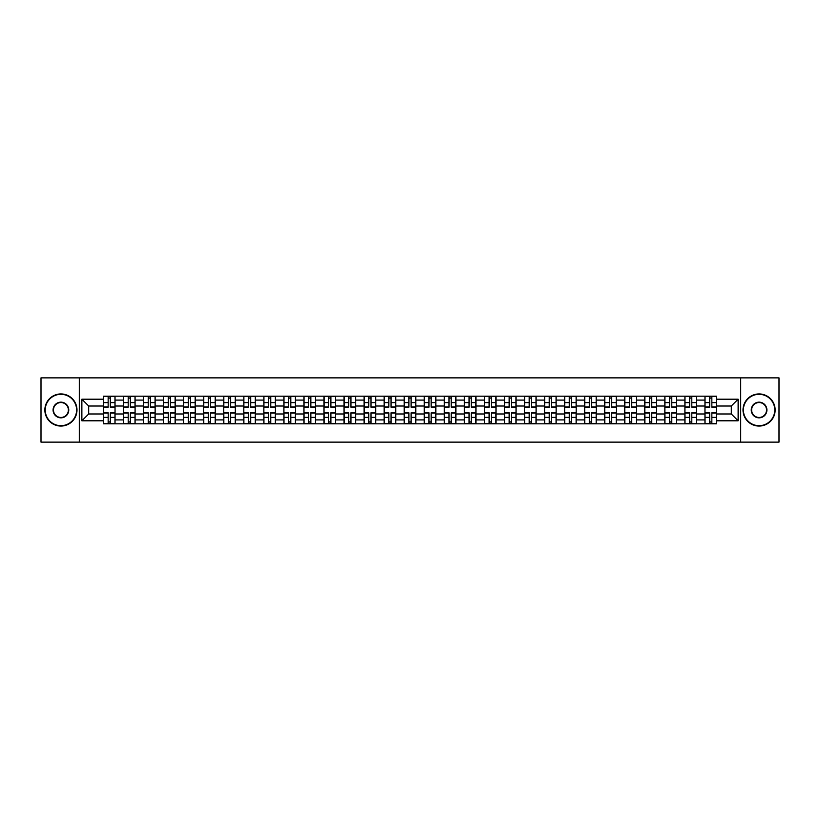 <?xml version="1.0" encoding="UTF-8"?>
<svg xmlns="http://www.w3.org/2000/svg" width="820" height="820" viewBox="0 0 820 820"><rect width="100%" height="100%" fill="white"/><g stroke="black" fill="none" stroke-linecap="round" stroke-linejoin="round"><path stroke-width="1.23" d="M740.696 442.134L779 442.134L779 377.866L41 377.866L41 442.134L740.696 442.134L740.696 377.866M123.512 423.817L123.512 400.098L115.036 400.098L115.036 423.817M115.036 400.098L115.036 396.183M123.512 400.098L123.512 396.183M135.085 396.183L135.085 423.817M143.561 423.817L143.561 396.183M155.134 396.183L155.134 423.817M163.611 423.817L163.611 396.183M175.183 396.183L175.183 423.817M183.659 423.817L183.659 396.183M195.232 396.183L195.232 423.817M203.719 423.817L203.719 396.183M215.281 396.183L215.281 423.817M223.768 423.817L223.768 396.183M235.33 396.183L235.33 423.817M243.817 423.817L243.817 396.183M255.379 396.183L255.379 423.817M263.866 423.817L263.866 396.183M275.428 396.183L275.428 423.817M283.915 423.817L283.915 396.183M295.487 396.183L295.487 423.817M303.964 423.817L303.964 396.183M315.536 396.183L315.536 423.817M324.013 423.817L324.013 396.183M335.585 396.183L335.585 423.817M344.062 423.817L344.062 396.183M355.634 396.183L355.634 423.817M364.121 423.817L364.121 396.183M375.683 396.183L375.683 423.817M384.17 423.817L384.17 396.183M395.732 396.183L395.732 423.817M404.219 423.817L404.219 396.183M415.781 396.183L415.781 423.817M424.268 423.817L424.268 396.183M435.83 396.183L435.83 423.817M444.317 423.817L444.317 396.183M455.879 396.183L455.879 423.817M464.366 423.817L464.366 396.183M475.938 396.183L475.938 423.817M484.415 423.817L484.415 396.183M495.987 396.183L495.987 423.817M504.464 423.817L504.464 396.183M516.036 396.183L516.036 423.817M524.513 423.817L524.513 396.183M536.085 396.183L536.085 423.817M544.572 423.817L544.572 396.183M556.134 396.183L556.134 423.817M564.621 423.817L564.621 396.183M576.183 396.183L576.183 423.817M584.67 423.817L584.67 396.183M596.232 396.183L596.232 423.817M604.719 423.817L604.719 396.183M616.281 396.183L616.281 423.817M624.768 423.817L624.768 396.183M636.341 396.183L636.341 423.817M644.817 423.817L644.817 396.183M656.389 396.183L656.389 423.817M664.866 423.817L664.866 396.183M676.438 396.183L676.438 423.817M684.915 423.817L684.915 396.183M696.487 396.183L696.487 423.817M704.964 423.817L704.964 396.183M704.964 413.987L696.487 413.987M684.915 413.987L676.438 413.987M664.866 413.987L656.389 413.987M644.817 413.987L636.341 413.987M624.768 413.987L616.281 413.987M604.719 413.987L596.232 413.987M584.67 413.987L576.183 413.987M564.621 413.987L556.134 413.987M544.572 413.987L536.085 413.987M524.513 413.987L516.036 413.987M504.464 413.987L495.987 413.987M484.415 413.987L475.938 413.987M464.366 413.987L455.879 413.987M444.317 413.987L435.83 413.987M424.268 413.987L415.781 413.987M404.219 413.987L395.732 413.987M384.17 413.987L375.683 413.987M364.121 413.987L355.634 413.987M344.062 413.987L335.585 413.987M324.013 413.987L315.536 413.987M303.964 413.987L295.487 413.987M283.915 413.987L275.428 413.987M263.866 413.987L255.379 413.987M243.817 413.987L235.33 413.987M223.768 413.987L215.281 413.987M203.719 413.987L195.232 413.987M183.659 413.987L175.183 413.987M163.611 413.987L155.134 413.987M143.561 413.987L135.085 413.987M123.512 413.987L115.036 413.987M704.964 406.013L696.487 406.013M684.915 406.013L676.438 406.013M664.866 406.013L656.389 406.013M644.817 406.013L636.341 406.013M624.768 406.013L616.281 406.013M604.719 406.013L596.232 406.013M584.67 406.013L576.183 406.013M564.621 406.013L556.134 406.013M544.572 406.013L536.085 406.013M524.513 406.013L516.036 406.013M504.464 406.013L495.987 406.013M484.415 406.013L475.938 406.013M464.366 406.013L455.879 406.013M444.317 406.013L435.83 406.013M424.268 406.013L415.781 406.013M404.219 406.013L395.732 406.013M384.17 406.013L375.683 406.013M364.121 406.013L355.634 406.013M344.062 406.013L335.585 406.013M324.013 406.013L315.536 406.013M303.964 406.013L295.487 406.013M283.915 406.013L275.428 406.013M263.866 406.013L255.379 406.013M243.817 406.013L235.33 406.013M223.768 406.013L215.281 406.013M203.719 406.013L195.232 406.013M183.659 406.013L175.183 406.013M163.611 406.013L155.134 406.013M143.561 406.013L135.085 406.013M123.512 406.013L115.036 406.013M88.683 413.987L103.463 413.987L103.463 406.013L88.683 406.013L88.683 413.987L81.867 420.793L81.867 399.207L103.463 399.207L103.463 406.013M716.536 406.013L716.536 413.987L731.317 413.987L731.317 406.013L716.536 406.013L716.536 396.183L103.463 396.183L103.463 399.207M716.536 399.207L738.133 399.207L738.133 420.793L716.536 420.793L716.536 413.987M103.463 413.987L103.463 423.817L716.536 423.817L716.536 420.793M103.463 420.793L81.867 420.793M79.304 442.134L79.304 377.866M110.341 421.89L108.158 421.89M108.158 398.11L110.341 398.11M130.39 421.89L128.207 421.89M128.207 398.11L130.39 398.11M150.439 421.89L148.256 421.89M148.256 398.11L150.439 398.11M170.488 421.89L168.305 421.89M168.305 398.11L170.488 398.11M190.537 421.89L188.354 421.89M188.354 398.11L190.537 398.11M210.586 421.89L208.403 421.89M208.403 398.11L210.586 398.11M230.645 421.89L228.452 421.89M228.452 398.11L230.645 398.11M250.695 421.89L248.511 421.89M248.511 398.11L250.695 398.11M270.743 421.89L268.56 421.89M268.56 398.11L270.743 398.11M290.792 421.89L288.609 421.89M288.609 398.11L290.792 398.11M310.841 421.89L308.658 421.89M308.658 398.11L310.841 398.11M330.89 421.89L328.707 421.89M328.707 398.11L330.89 398.11M350.939 421.89L348.756 421.89M348.756 398.11L350.939 398.11M370.988 421.89L368.805 421.89M368.805 398.11L370.988 398.11M391.037 421.89L388.854 421.89M388.854 398.11L391.037 398.11M411.097 421.89L408.903 421.89M408.903 398.11L411.097 398.11M431.146 421.89L428.962 421.89M428.962 398.11L431.146 398.11M451.195 421.89L449.011 421.89M449.011 398.11L451.195 398.11M471.244 421.89L469.06 421.89M469.06 398.11L471.244 398.11M491.293 421.89L489.109 421.89M489.109 398.11L491.293 398.11M511.342 421.89L509.158 421.89M509.158 398.11L511.342 398.11M531.391 421.89L529.207 421.89M529.207 398.11L531.391 398.11M551.44 421.89L549.256 421.89M549.256 398.11L551.44 398.11M571.489 421.89L569.305 421.89M569.305 398.11L571.489 398.11M591.548 421.89L589.354 421.89M589.354 398.11L591.548 398.11M611.597 421.89L609.414 421.89M609.414 398.11L611.597 398.11M631.646 421.89L629.463 421.89M629.463 398.11L631.646 398.11M651.695 421.89L649.512 421.89M649.512 398.11L651.695 398.11M671.744 421.89L669.561 421.89M669.561 398.11L671.744 398.11M691.793 421.89L689.61 421.89M689.61 398.11L691.793 398.11M711.842 421.89L709.659 421.89M709.659 398.11L711.842 398.11M81.867 399.207L88.683 406.013M731.317 413.987L738.133 420.793M731.317 406.013L738.133 399.207M110.341 407.232L110.341 396.316L114.964 396.316L114.964 407.232L110.341 407.232M108.158 397.987L110.341 397.987M108.158 396.316L103.525 396.316L103.525 407.232L108.158 407.232L108.158 396.316L110.341 396.316M108.158 412.767L108.158 423.684L103.525 423.684L103.525 412.767L108.158 412.767M110.341 422.013L108.158 422.013M110.341 423.684L114.964 423.684L114.964 412.767L110.341 412.767L110.341 423.684L108.158 423.684M130.39 407.232L130.39 396.316L135.013 396.316L135.013 407.232L130.39 407.232M128.207 397.987L130.39 397.987M128.207 396.316L123.574 396.316L123.574 407.232L128.207 407.232L128.207 396.316L130.39 396.316M150.439 407.232L150.439 396.316L155.072 396.316L155.072 407.232L150.439 407.232M148.256 397.987L150.439 397.987M148.256 396.316L143.633 396.316L143.633 407.232L148.256 407.232L148.256 396.316L150.439 396.316M128.207 412.767L128.207 423.684L123.574 423.684L123.574 412.767L128.207 412.767M130.39 422.013L128.207 422.013M130.39 423.684L135.013 423.684L135.013 412.767L130.39 412.767L130.39 423.684L128.207 423.684M148.256 412.767L148.256 423.684L143.633 423.684L143.633 412.767L148.256 412.767M150.439 422.013L148.256 422.013M150.439 423.684L155.072 423.684L155.072 412.767L150.439 412.767L150.439 423.684L148.256 423.684M60.926 425.682A15.682 15.682 0 0 0 76.598 410A15.682 15.682 0 0 0 60.926 394.317A15.682 15.682 0 0 0 45.243 410A15.682 15.682 0 0 0 60.926 425.682M60.926 393.938A16.062 16.062 0 0 1 76.988 410A16.062 16.062 0 0 1 60.926 426.062A16.062 16.062 0 0 1 44.854 410A16.062 16.062 0 0 1 60.926 393.938M60.926 417.841A7.841 7.841 0 0 1 53.085 410A7.841 7.841 0 0 1 60.926 402.159A7.841 7.841 0 0 1 68.757 410A7.841 7.841 0 0 1 60.926 417.841M60.926 402.548A7.452 7.452 0 0 0 53.464 410A7.452 7.452 0 0 0 60.926 417.452A7.452 7.452 0 0 0 68.378 410A7.452 7.452 0 0 0 60.926 402.548M759.074 425.682A15.682 15.682 0 0 0 774.756 410A15.682 15.682 0 0 0 759.074 394.317A15.682 15.682 0 0 0 743.402 410A15.682 15.682 0 0 0 759.074 425.682M759.074 393.938A16.062 16.062 0 0 1 775.146 410A16.062 16.062 0 0 1 759.074 426.062A16.062 16.062 0 0 1 743.012 410A16.062 16.062 0 0 1 759.074 393.938M759.074 417.841A7.841 7.841 0 0 1 751.243 410A7.841 7.841 0 0 1 759.074 402.159A7.841 7.841 0 0 1 766.915 410A7.841 7.841 0 0 1 759.074 417.841M759.074 402.548A7.452 7.452 0 0 0 751.622 410A7.452 7.452 0 0 0 759.074 417.452A7.452 7.452 0 0 0 766.536 410A7.452 7.452 0 0 0 759.074 402.548M170.488 407.232L170.488 396.316L175.121 396.316L175.121 407.232L170.488 407.232M168.305 397.987L170.488 397.987M168.305 396.316L163.682 396.316L163.682 407.232L168.305 407.232L168.305 396.316L170.488 396.316M190.537 407.232L190.537 396.316L195.17 396.316L195.17 407.232L190.537 407.232M188.354 397.987L190.537 397.987M188.354 396.316L183.731 396.316L183.731 407.232L188.354 407.232L188.354 396.316L190.537 396.316M210.586 407.232L210.586 396.316L215.219 396.316L215.219 407.232L210.586 407.232M208.403 397.987L210.586 397.987M208.403 396.316L203.78 396.316L203.78 407.232L208.403 407.232L208.403 396.316L210.586 396.316M168.305 412.767L168.305 423.684L163.682 423.684L163.682 412.767L168.305 412.767M170.488 422.013L168.305 422.013M170.488 423.684L175.121 423.684L175.121 412.767L170.488 412.767L170.488 423.684L168.305 423.684M188.354 412.767L188.354 423.684L183.731 423.684L183.731 412.767L188.354 412.767M190.537 422.013L188.354 422.013M190.537 423.684L195.17 423.684L195.17 412.767L190.537 412.767L190.537 423.684L188.354 423.684M208.403 412.767L208.403 423.684L203.78 423.684L203.78 412.767L208.403 412.767M210.586 422.013L208.403 422.013M210.586 423.684L215.219 423.684L215.219 412.767L210.586 412.767L210.586 423.684L208.403 423.684M230.645 407.232L230.645 396.316L235.268 396.316L235.268 407.232L230.645 407.232M228.452 397.987L230.645 397.987M228.452 396.316L223.829 396.316L223.829 407.232L228.452 407.232L228.452 396.316L230.645 396.316M228.452 412.767L228.452 423.684L223.829 423.684L223.829 412.767L228.452 412.767M230.645 422.013L228.452 422.013M230.645 423.684L235.268 423.684L235.268 412.767L230.645 412.767L230.645 423.684L228.452 423.684M250.695 407.232L250.695 396.316L255.317 396.316L255.317 407.232L250.695 407.232M248.511 397.987L250.695 397.987M248.511 396.316L243.878 396.316L243.878 407.232L248.511 407.232L248.511 396.316L250.695 396.316M248.511 412.767L248.511 423.684L243.878 423.684L243.878 412.767L248.511 412.767M250.695 422.013L248.511 422.013M250.695 423.684L255.317 423.684L255.317 412.767L250.695 412.767L250.695 423.684L248.511 423.684M270.743 407.232L270.743 396.316L275.366 396.316L275.366 407.232L270.743 407.232M268.56 397.987L270.743 397.987M268.56 396.316L263.927 396.316L263.927 407.232L268.56 407.232L268.56 396.316L270.743 396.316M268.56 412.767L268.56 423.684L263.927 423.684L263.927 412.767L268.56 412.767M270.743 422.013L268.56 422.013M270.743 423.684L275.366 423.684L275.366 412.767L270.743 412.767L270.743 423.684L268.56 423.684M290.792 407.232L290.792 396.316L295.415 396.316L295.415 407.232L290.792 407.232M288.609 397.987L290.792 397.987M288.609 396.316L283.976 396.316L283.976 407.232L288.609 407.232L288.609 396.316L290.792 396.316M288.609 412.767L288.609 423.684L283.976 423.684L283.976 412.767L288.609 412.767M290.792 422.013L288.609 422.013M290.792 423.684L295.415 423.684L295.415 412.767L290.792 412.767L290.792 423.684L288.609 423.684M310.841 407.232L310.841 396.316L315.464 396.316L315.464 407.232L310.841 407.232M308.658 397.987L310.841 397.987M308.658 396.316L304.025 396.316L304.025 407.232L308.658 407.232L308.658 396.316L310.841 396.316M308.658 412.767L308.658 423.684L304.025 423.684L304.025 412.767L308.658 412.767M310.841 422.013L308.658 422.013M310.841 423.684L315.464 423.684L315.464 412.767L310.841 412.767L310.841 423.684L308.658 423.684M330.89 407.232L330.89 396.316L335.523 396.316L335.523 407.232L330.89 407.232M328.707 397.987L330.89 397.987M328.707 396.316L324.084 396.316L324.084 407.232L328.707 407.232L328.707 396.316L330.89 396.316M328.707 412.767L328.707 423.684L324.084 423.684L324.084 412.767L328.707 412.767M330.89 422.013L328.707 422.013M330.89 423.684L335.523 423.684L335.523 412.767L330.89 412.767L330.89 423.684L328.707 423.684M350.939 407.232L350.939 396.316L355.572 396.316L355.572 407.232L350.939 407.232M348.756 397.987L350.939 397.987M348.756 396.316L344.133 396.316L344.133 407.232L348.756 407.232L348.756 396.316L350.939 396.316M348.756 412.767L348.756 423.684L344.133 423.684L344.133 412.767L348.756 412.767M350.939 422.013L348.756 422.013M350.939 423.684L355.572 423.684L355.572 412.767L350.939 412.767L350.939 423.684L348.756 423.684M370.988 407.232L370.988 396.316L375.621 396.316L375.621 407.232L370.988 407.232M368.805 397.987L370.988 397.987M368.805 396.316L364.183 396.316L364.183 407.232L368.805 407.232L368.805 396.316L370.988 396.316M368.805 412.767L368.805 423.684L364.183 423.684L364.183 412.767L368.805 412.767M370.988 422.013L368.805 422.013M370.988 423.684L375.621 423.684L375.621 412.767L370.988 412.767L370.988 423.684L368.805 423.684M391.037 407.232L391.037 396.316L395.67 396.316L395.67 407.232L391.037 407.232M388.854 397.987L391.037 397.987M388.854 396.316L384.231 396.316L384.231 407.232L388.854 407.232L388.854 396.316L391.037 396.316M388.854 412.767L388.854 423.684L384.231 423.684L384.231 412.767L388.854 412.767M391.037 422.013L388.854 422.013M391.037 423.684L395.67 423.684L395.67 412.767L391.037 412.767L391.037 423.684L388.854 423.684M411.097 407.232L411.097 396.316L415.719 396.316L415.719 407.232L411.097 407.232M408.903 397.987L411.097 397.987M408.903 396.316L404.28 396.316L404.28 407.232L408.903 407.232L408.903 396.316L411.097 396.316M408.903 412.767L408.903 423.684L404.28 423.684L404.28 412.767L408.903 412.767M411.097 422.013L408.903 422.013M411.097 423.684L415.719 423.684L415.719 412.767L411.097 412.767L411.097 423.684L408.903 423.684M431.146 407.232L431.146 396.316L435.768 396.316L435.768 407.232L431.146 407.232M428.962 397.987L431.146 397.987M428.962 396.316L424.329 396.316L424.329 407.232L428.962 407.232L428.962 396.316L431.146 396.316M428.962 412.767L428.962 423.684L424.329 423.684L424.329 412.767L428.962 412.767M431.146 422.013L428.962 422.013M431.146 423.684L435.768 423.684L435.768 412.767L431.146 412.767L431.146 423.684L428.962 423.684M451.195 407.232L451.195 396.316L455.817 396.316L455.817 407.232L451.195 407.232M449.011 397.987L451.195 397.987M449.011 396.316L444.378 396.316L444.378 407.232L449.011 407.232L449.011 396.316L451.195 396.316M449.011 412.767L449.011 423.684L444.378 423.684L444.378 412.767L449.011 412.767M451.195 422.013L449.011 422.013M451.195 423.684L455.817 423.684L455.817 412.767L451.195 412.767L451.195 423.684L449.011 423.684M471.244 407.232L471.244 396.316L475.866 396.316L475.866 407.232L471.244 407.232M469.06 397.987L471.244 397.987M469.06 396.316L464.428 396.316L464.428 407.232L469.06 407.232L469.06 396.316L471.244 396.316M469.06 412.767L469.06 423.684L464.428 423.684L464.428 412.767L469.06 412.767M471.244 422.013L469.06 422.013M471.244 423.684L475.866 423.684L475.866 412.767L471.244 412.767L471.244 423.684L469.06 423.684M491.293 407.232L491.293 396.316L495.915 396.316L495.915 407.232L491.293 407.232M489.109 397.987L491.293 397.987M489.109 396.316L484.476 396.316L484.476 407.232L489.109 407.232L489.109 396.316L491.293 396.316M489.109 412.767L489.109 423.684L484.476 423.684L484.476 412.767L489.109 412.767M491.293 422.013L489.109 422.013M491.293 423.684L495.915 423.684L495.915 412.767L491.293 412.767L491.293 423.684L489.109 423.684M511.342 407.232L511.342 396.316L515.975 396.316L515.975 407.232L511.342 407.232M509.158 397.987L511.342 397.987M509.158 396.316L504.536 396.316L504.536 407.232L509.158 407.232L509.158 396.316L511.342 396.316M509.158 412.767L509.158 423.684L504.536 423.684L504.536 412.767L509.158 412.767M511.342 422.013L509.158 422.013M511.342 423.684L515.975 423.684L515.975 412.767L511.342 412.767L511.342 423.684L509.158 423.684M531.391 407.232L531.391 396.316L536.024 396.316L536.024 407.232L531.391 407.232M529.207 397.987L531.391 397.987M529.207 396.316L524.585 396.316L524.585 407.232L529.207 407.232L529.207 396.316L531.391 396.316M529.207 412.767L529.207 423.684L524.585 423.684L524.585 412.767L529.207 412.767M531.391 422.013L529.207 422.013M531.391 423.684L536.024 423.684L536.024 412.767L531.391 412.767L531.391 423.684L529.207 423.684M551.44 407.232L551.44 396.316L556.073 396.316L556.073 407.232L551.44 407.232M549.256 397.987L551.44 397.987M549.256 396.316L544.634 396.316L544.634 407.232L549.256 407.232L549.256 396.316L551.44 396.316M549.256 412.767L549.256 423.684L544.634 423.684L544.634 412.767L549.256 412.767M551.44 422.013L549.256 422.013M551.44 423.684L556.073 423.684L556.073 412.767L551.44 412.767L551.44 423.684L549.256 423.684M571.489 407.232L571.489 396.316L576.122 396.316L576.122 407.232L571.489 407.232M569.305 397.987L571.489 397.987M569.305 396.316L564.683 396.316L564.683 407.232L569.305 407.232L569.305 396.316L571.489 396.316M569.305 412.767L569.305 423.684L564.683 423.684L564.683 412.767L569.305 412.767M571.489 422.013L569.305 422.013M571.489 423.684L576.122 423.684L576.122 412.767L571.489 412.767L571.489 423.684L569.305 423.684M591.548 407.232L591.548 396.316L596.171 396.316L596.171 407.232L591.548 407.232M589.354 397.987L591.548 397.987M589.354 396.316L584.732 396.316L584.732 407.232L589.354 407.232L589.354 396.316L591.548 396.316M589.354 412.767L589.354 423.684L584.732 423.684L584.732 412.767L589.354 412.767M591.548 422.013L589.354 422.013M591.548 423.684L596.171 423.684L596.171 412.767L591.548 412.767L591.548 423.684L589.354 423.684M611.597 407.232L611.597 396.316L616.22 396.316L616.22 407.232L611.597 407.232M609.414 397.987L611.597 397.987M609.414 396.316L604.781 396.316L604.781 407.232L609.414 407.232L609.414 396.316L611.597 396.316M609.414 412.767L609.414 423.684L604.781 423.684L604.781 412.767L609.414 412.767M611.597 422.013L609.414 422.013M611.597 423.684L616.22 423.684L616.22 412.767L611.597 412.767L611.597 423.684L609.414 423.684M631.646 407.232L631.646 396.316L636.269 396.316L636.269 407.232L631.646 407.232M629.463 397.987L631.646 397.987M629.463 396.316L624.83 396.316L624.83 407.232L629.463 407.232L629.463 396.316L631.646 396.316M629.463 412.767L629.463 423.684L624.83 423.684L624.83 412.767L629.463 412.767M631.646 422.013L629.463 422.013M631.646 423.684L636.269 423.684L636.269 412.767L631.646 412.767L631.646 423.684L629.463 423.684M651.695 407.232L651.695 396.316L656.318 396.316L656.318 407.232L651.695 407.232M649.512 397.987L651.695 397.987M649.512 396.316L644.879 396.316L644.879 407.232L649.512 407.232L649.512 396.316L651.695 396.316M649.512 412.767L649.512 423.684L644.879 423.684L644.879 412.767L649.512 412.767M651.695 422.013L649.512 422.013M651.695 423.684L656.318 423.684L656.318 412.767L651.695 412.767L651.695 423.684L649.512 423.684M671.744 407.232L671.744 396.316L676.367 396.316L676.367 407.232L671.744 407.232M669.561 397.987L671.744 397.987M669.561 396.316L664.928 396.316L664.928 407.232L669.561 407.232L669.561 396.316L671.744 396.316M669.561 412.767L669.561 423.684L664.928 423.684L664.928 412.767L669.561 412.767M671.744 422.013L669.561 422.013M671.744 423.684L676.367 423.684L676.367 412.767L671.744 412.767L671.744 423.684L669.561 423.684M691.793 407.232L691.793 396.316L696.426 396.316L696.426 407.232L691.793 407.232M689.61 397.987L691.793 397.987M689.61 396.316L684.987 396.316L684.987 407.232L689.61 407.232L689.61 396.316L691.793 396.316M689.61 412.767L689.61 423.684L684.987 423.684L684.987 412.767L689.61 412.767M691.793 422.013L689.61 422.013M691.793 423.684L696.426 423.684L696.426 412.767L691.793 412.767L691.793 423.684L689.61 423.684M711.842 407.232L711.842 396.316L716.475 396.316L716.475 407.232L711.842 407.232M709.659 397.987L711.842 397.987M709.659 396.316L705.036 396.316L705.036 407.232L709.659 407.232L709.659 396.316L711.842 396.316M709.659 412.767L709.659 423.684L705.036 423.684L705.036 412.767L709.659 412.767M711.842 422.013L709.659 422.013M711.842 423.684L716.475 423.684L716.475 412.767L711.842 412.767L711.842 423.684L709.659 423.684M684.915 400.098L676.438 400.098M664.866 400.098L656.389 400.098M644.817 400.098L636.341 400.098M624.768 400.098L616.281 400.098M604.719 400.098L596.232 400.098M584.67 400.098L576.183 400.098M564.621 400.098L556.134 400.098M544.572 400.098L536.085 400.098M524.513 400.098L516.036 400.098M504.464 400.098L495.987 400.098M484.415 400.098L475.938 400.098M464.366 400.098L455.879 400.098M444.317 400.098L435.83 400.098M424.268 400.098L415.781 400.098M404.219 400.098L395.732 400.098M384.17 400.098L375.683 400.098M364.121 400.098L355.634 400.098M344.062 400.098L335.585 400.098M324.013 400.098L315.536 400.098M303.964 400.098L295.487 400.098M283.915 400.098L275.428 400.098M263.866 400.098L255.379 400.098M243.817 400.098L235.33 400.098M223.768 400.098L215.281 400.098M203.719 400.098L195.232 400.098M183.659 400.098L175.183 400.098M163.611 400.098L155.134 400.098M143.561 400.098L135.085 400.098M704.964 400.098L696.487 400.098M684.915 419.901L676.438 419.901M664.866 419.901L656.389 419.901M644.817 419.901L636.341 419.901M624.768 419.901L616.281 419.901M604.719 419.901L596.232 419.901M584.67 419.901L576.183 419.901M564.621 419.901L556.134 419.901M544.572 419.901L536.085 419.901M524.513 419.901L516.036 419.901M504.464 419.901L495.987 419.901M484.415 419.901L475.938 419.901M464.366 419.901L455.879 419.901M444.317 419.901L435.83 419.901M424.268 419.901L415.781 419.901M404.219 419.901L395.732 419.901M384.17 419.901L375.683 419.901M364.121 419.901L355.634 419.901M344.062 419.901L335.585 419.901M324.013 419.901L315.536 419.901M303.964 419.901L295.487 419.901M283.915 419.901L275.428 419.901M263.866 419.901L255.379 419.901M243.817 419.901L235.33 419.901M223.768 419.901L215.281 419.901M203.719 419.901L195.232 419.901M183.659 419.901L175.183 419.901M163.611 419.901L155.134 419.901M143.561 419.901L135.085 419.901M123.512 419.901L115.036 419.901M704.964 419.901L696.487 419.901M110.341 406.966L114.964 406.966M110.341 402.62L114.964 402.62M103.525 406.966L108.158 406.966M103.525 402.62L108.158 402.62M108.158 413.034L103.525 413.034M108.158 417.38L103.525 417.38M114.964 413.034L110.341 413.034M114.964 417.38L110.341 417.38M130.39 406.966L135.013 406.966M130.39 402.62L135.013 402.62M123.574 406.966L128.207 406.966M123.574 402.62L128.207 402.62M150.439 406.966L155.072 406.966M150.439 402.62L155.072 402.62M143.633 406.966L148.256 406.966M143.633 402.62L148.256 402.62M128.207 413.034L123.574 413.034M128.207 417.38L123.574 417.38M135.013 413.034L130.39 413.034M135.013 417.38L130.39 417.38M148.256 413.034L143.633 413.034M148.256 417.38L143.633 417.38M155.072 413.034L150.439 413.034M155.072 417.38L150.439 417.38M170.488 406.966L175.121 406.966M170.488 402.62L175.121 402.62M163.682 406.966L168.305 406.966M163.682 402.62L168.305 402.62M190.537 406.966L195.17 406.966M190.537 402.62L195.17 402.62M183.731 406.966L188.354 406.966M183.731 402.62L188.354 402.62M210.586 406.966L215.219 406.966M210.586 402.62L215.219 402.62M203.78 406.966L208.403 406.966M203.78 402.62L208.403 402.62M168.305 413.034L163.682 413.034M168.305 417.38L163.682 417.38M175.121 413.034L170.488 413.034M175.121 417.38L170.488 417.38M188.354 413.034L183.731 413.034M188.354 417.38L183.731 417.38M195.17 413.034L190.537 413.034M195.17 417.38L190.537 417.38M208.403 413.034L203.78 413.034M208.403 417.38L203.78 417.38M215.219 413.034L210.586 413.034M215.219 417.38L210.586 417.38M230.645 406.966L235.268 406.966M230.645 402.62L235.268 402.62M223.829 406.966L228.452 406.966M223.829 402.62L228.452 402.62M228.452 413.034L223.829 413.034M228.452 417.38L223.829 417.38M235.268 413.034L230.645 413.034M235.268 417.38L230.645 417.38M250.695 406.966L255.317 406.966M250.695 402.62L255.317 402.62M243.878 406.966L248.511 406.966M243.878 402.62L248.511 402.62M248.511 413.034L243.878 413.034M248.511 417.38L243.878 417.38M255.317 413.034L250.695 413.034M255.317 417.38L250.695 417.38M270.743 406.966L275.366 406.966M270.743 402.62L275.366 402.62M263.927 406.966L268.56 406.966M263.927 402.62L268.56 402.62M268.56 413.034L263.927 413.034M268.56 417.38L263.927 417.38M275.366 413.034L270.743 413.034M275.366 417.38L270.743 417.38M290.792 406.966L295.415 406.966M290.792 402.62L295.415 402.62M283.976 406.966L288.609 406.966M283.976 402.62L288.609 402.62M288.609 413.034L283.976 413.034M288.609 417.38L283.976 417.38M295.415 413.034L290.792 413.034M295.415 417.38L290.792 417.38M310.841 406.966L315.464 406.966M310.841 402.62L315.464 402.62M304.025 406.966L308.658 406.966M304.025 402.62L308.658 402.62M308.658 413.034L304.025 413.034M308.658 417.38L304.025 417.38M315.464 413.034L310.841 413.034M315.464 417.38L310.841 417.38M330.89 406.966L335.523 406.966M330.89 402.62L335.523 402.62M324.084 406.966L328.707 406.966M324.084 402.62L328.707 402.62M328.707 413.034L324.084 413.034M328.707 417.38L324.084 417.38M335.523 413.034L330.89 413.034M335.523 417.38L330.89 417.38M350.939 406.966L355.572 406.966M350.939 402.62L355.572 402.62M344.133 406.966L348.756 406.966M344.133 402.62L348.756 402.62M348.756 413.034L344.133 413.034M348.756 417.38L344.133 417.38M355.572 413.034L350.939 413.034M355.572 417.38L350.939 417.38M370.988 406.966L375.621 406.966M370.988 402.62L375.621 402.62M364.183 406.966L368.805 406.966M364.183 402.62L368.805 402.62M368.805 413.034L364.183 413.034M368.805 417.38L364.183 417.38M375.621 413.034L370.988 413.034M375.621 417.38L370.988 417.38M391.037 406.966L395.67 406.966M391.037 402.62L395.67 402.62M384.231 406.966L388.854 406.966M384.231 402.62L388.854 402.62M388.854 413.034L384.231 413.034M388.854 417.38L384.231 417.38M395.67 413.034L391.037 413.034M395.67 417.38L391.037 417.38M411.097 406.966L415.719 406.966M411.097 402.62L415.719 402.62M404.28 406.966L408.903 406.966M404.28 402.62L408.903 402.62M408.903 413.034L404.28 413.034M408.903 417.38L404.28 417.38M415.719 413.034L411.097 413.034M415.719 417.38L411.097 417.38M431.146 406.966L435.768 406.966M431.146 402.62L435.768 402.62M424.329 406.966L428.962 406.966M424.329 402.62L428.962 402.62M428.962 413.034L424.329 413.034M428.962 417.38L424.329 417.38M435.768 413.034L431.146 413.034M435.768 417.38L431.146 417.38M451.195 406.966L455.817 406.966M451.195 402.62L455.817 402.62M444.378 406.966L449.011 406.966M444.378 402.62L449.011 402.62M449.011 413.034L444.378 413.034M449.011 417.38L444.378 417.38M455.817 413.034L451.195 413.034M455.817 417.38L451.195 417.38M471.244 406.966L475.866 406.966M471.244 402.62L475.866 402.62M464.428 406.966L469.06 406.966M464.428 402.62L469.06 402.62M469.06 413.034L464.428 413.034M469.06 417.38L464.428 417.38M475.866 413.034L471.244 413.034M475.866 417.38L471.244 417.38M491.293 406.966L495.915 406.966M491.293 402.62L495.915 402.62M484.476 406.966L489.109 406.966M484.476 402.62L489.109 402.62M489.109 413.034L484.476 413.034M489.109 417.38L484.476 417.38M495.915 413.034L491.293 413.034M495.915 417.38L491.293 417.38M511.342 406.966L515.975 406.966M511.342 402.62L515.975 402.62M504.536 406.966L509.158 406.966M504.536 402.62L509.158 402.62M509.158 413.034L504.536 413.034M509.158 417.38L504.536 417.38M515.975 413.034L511.342 413.034M515.975 417.38L511.342 417.38M531.391 406.966L536.024 406.966M531.391 402.62L536.024 402.62M524.585 406.966L529.207 406.966M524.585 402.62L529.207 402.62M529.207 413.034L524.585 413.034M529.207 417.38L524.585 417.38M536.024 413.034L531.391 413.034M536.024 417.38L531.391 417.38M551.44 406.966L556.073 406.966M551.44 402.62L556.073 402.62M544.634 406.966L549.256 406.966M544.634 402.62L549.256 402.62M549.256 413.034L544.634 413.034M549.256 417.38L544.634 417.38M556.073 413.034L551.44 413.034M556.073 417.38L551.44 417.38M571.489 406.966L576.122 406.966M571.489 402.62L576.122 402.62M564.683 406.966L569.305 406.966M564.683 402.62L569.305 402.62M569.305 413.034L564.683 413.034M569.305 417.38L564.683 417.38M576.122 413.034L571.489 413.034M576.122 417.38L571.489 417.38M591.548 406.966L596.171 406.966M591.548 402.62L596.171 402.62M584.732 406.966L589.354 406.966M584.732 402.62L589.354 402.62M589.354 413.034L584.732 413.034M589.354 417.38L584.732 417.38M596.171 413.034L591.548 413.034M596.171 417.38L591.548 417.38M611.597 406.966L616.22 406.966M611.597 402.62L616.22 402.62M604.781 406.966L609.414 406.966M604.781 402.62L609.414 402.62M609.414 413.034L604.781 413.034M609.414 417.38L604.781 417.38M616.22 413.034L611.597 413.034M616.22 417.38L611.597 417.38M631.646 406.966L636.269 406.966M631.646 402.62L636.269 402.62M624.83 406.966L629.463 406.966M624.83 402.62L629.463 402.62M629.463 413.034L624.83 413.034M629.463 417.38L624.83 417.38M636.269 413.034L631.646 413.034M636.269 417.38L631.646 417.38M651.695 406.966L656.318 406.966M651.695 402.62L656.318 402.62M644.879 406.966L649.512 406.966M644.879 402.62L649.512 402.62M649.512 413.034L644.879 413.034M649.512 417.38L644.879 417.38M656.318 413.034L651.695 413.034M656.318 417.38L651.695 417.38M671.744 406.966L676.367 406.966M671.744 402.62L676.367 402.62M664.928 406.966L669.561 406.966M664.928 402.62L669.561 402.62M669.561 413.034L664.928 413.034M669.561 417.38L664.928 417.38M676.367 413.034L671.744 413.034M676.367 417.38L671.744 417.38M691.793 406.966L696.426 406.966M691.793 402.62L696.426 402.62M684.987 406.966L689.61 406.966M684.987 402.62L689.61 402.62M689.61 413.034L684.987 413.034M689.61 417.38L684.987 417.38M696.426 413.034L691.793 413.034M696.426 417.38L691.793 417.38M711.842 406.966L716.475 406.966M711.842 402.62L716.475 402.62M705.036 406.966L709.659 406.966M705.036 402.62L709.659 402.62M709.659 413.034L705.036 413.034M709.659 417.38L705.036 417.38M716.475 413.034L711.842 413.034M716.475 417.38L711.842 417.38"/></g></svg>
